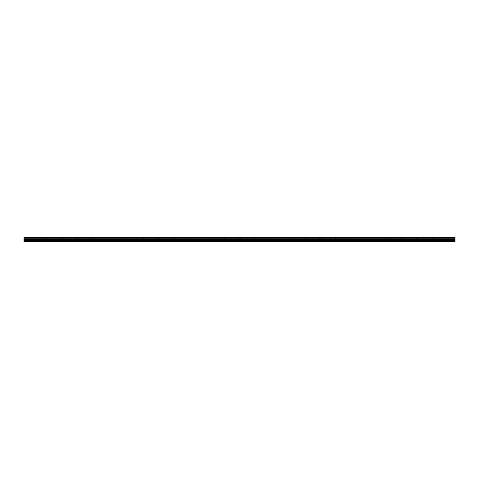 <?xml version="1.0" encoding="UTF-8"?>
<svg xmlns="http://www.w3.org/2000/svg" width="479" height="479" viewBox="0 0 479 479"><rect width="100%" height="100%" fill="white"/><g stroke="black" fill="none" stroke-linecap="round" stroke-linejoin="round"><path stroke-width="0.36" stroke-dasharray="2.4 1.8" d="M29.009 238.991L27.896 238.991L29.009 238.991M29.009 241.829L28.303 241.829L29.009 241.829M449.991 238.991L451.104 238.991L449.991 238.991M449.991 241.829L450.697 241.829L449.991 241.829M433.8 238.991L432.687 238.991L433.8 238.991M433.8 241.829L433.088 241.829L433.8 241.829M417.604 238.991L418.718 238.991L417.604 238.991M417.604 241.829L418.317 241.829L417.604 241.829M401.414 238.991L400.3 238.991L401.414 238.991M401.414 241.829L402.126 241.829L401.414 241.829M385.224 238.991L384.11 238.991L385.224 238.991M385.224 241.829L384.517 241.829L385.224 241.829M369.034 238.991L367.92 238.991L369.034 238.991M369.034 241.829L368.321 241.829L369.034 241.829M352.843 238.991L351.73 238.991L352.843 238.991M352.843 241.829L352.131 241.829L352.843 241.829M336.647 238.991L335.534 238.991L336.647 238.991M336.647 241.829L337.36 241.829L336.647 241.829M320.457 238.991L319.343 238.991L320.457 238.991M320.457 241.829L319.75 241.829L320.457 241.829M304.267 238.991L303.153 238.991L304.267 238.991M304.267 241.829L303.56 241.829L304.267 241.829M288.077 238.991L286.963 238.991L288.077 238.991M288.077 241.829L287.364 241.829L288.077 241.829M271.88 238.991L272.994 238.991L271.88 238.991M271.88 241.829L272.593 241.829L271.88 241.829M255.69 238.991L254.577 238.991L255.69 238.991M255.69 241.829L256.403 241.829L255.69 241.829M239.5 238.991L238.386 238.991L239.5 238.991M239.5 241.829L238.793 241.829L239.5 241.829M223.31 238.991L224.423 238.991L223.31 238.991M223.31 241.829L222.597 241.829L223.31 241.829M207.12 238.991L206.006 238.991L207.12 238.991M207.12 241.829L206.407 241.829L207.12 241.829M190.923 238.991L189.81 238.991L190.923 238.991M190.923 241.829L191.636 241.829L190.923 241.829M174.733 238.991L175.847 238.991L174.733 238.991M174.733 241.829L174.027 241.829L174.733 241.829M158.543 238.991L157.429 238.991L158.543 238.991M158.543 241.829L157.836 241.829L158.543 241.829M142.353 238.991L141.239 238.991L142.353 238.991M142.353 241.829L141.64 241.829L142.353 241.829M126.157 238.991L127.27 238.991L126.157 238.991M126.157 241.829L126.869 241.829L126.157 241.829M109.966 238.991L111.08 238.991L109.966 238.991M109.966 241.829L110.679 241.829L109.966 241.829M93.776 238.991L92.663 238.991L93.776 238.991M93.776 241.829L93.07 241.829L93.776 241.829M77.586 238.991L76.472 238.991L77.586 238.991M77.586 241.829L76.874 241.829L77.586 241.829M61.396 238.991L60.282 238.991L61.396 238.991M61.396 241.829L60.683 241.829L61.396 241.829M45.2 238.991L44.086 238.991L45.2 238.991M45.2 241.829L45.912 241.829L45.2 241.829M29.009 237.171L27.896 237.171L29.009 237.171M449.991 237.171L451.104 237.171L449.991 237.171M433.8 237.171L432.687 237.171L433.8 237.171M417.604 237.171L418.718 237.171L417.604 237.171M401.414 237.171L400.3 237.171L401.414 237.171M385.224 237.171L384.11 237.171L385.224 237.171M369.034 237.171L367.92 237.171L369.034 237.171M352.843 237.171L351.73 237.171L352.843 237.171M336.647 237.171L335.534 237.171L336.647 237.171M320.457 237.171L319.343 237.171L320.457 237.171M304.267 237.171L303.153 237.171L304.267 237.171M288.077 237.171L286.963 237.171L288.077 237.171M271.88 237.171L272.994 237.171L271.88 237.171M255.69 237.171L254.577 237.171L255.69 237.171M239.5 237.171L238.386 237.171L239.5 237.171M223.31 237.171L224.423 237.171L223.31 237.171M207.12 237.171L206.006 237.171L207.12 237.171M190.923 237.171L189.81 237.171L190.923 237.171M174.733 237.171L175.847 237.171L174.733 237.171M158.543 237.171L157.429 237.171L158.543 237.171M142.353 237.171L141.239 237.171L142.353 237.171M126.157 237.171L127.27 237.171L126.157 237.171M109.966 237.171L111.08 237.171L109.966 237.171M93.776 237.171L92.663 237.171L93.776 237.171M77.586 237.171L76.472 237.171L77.586 237.171M61.396 237.171L60.282 237.171L61.396 237.171M45.2 237.171L44.086 237.171L45.2 237.171M23.95 241.482L455.05 241.482L455.05 241.829L23.95 241.829L23.95 237.171L455.05 237.171L23.95 237.333M455.05 241.482L455.05 237.333M23.95 237.171L455.05 237.171L23.95 237.171M23.95 237.728L455.05 237.728M23.95 238.261L455.05 238.261M455.05 237.871L23.95 237.871M23.95 239.596L455.05 239.596M23.95 240.458L455.05 240.458M455.05 239.877L23.95 239.877M28.303 241.829L28.303 238.991M449.284 241.829L449.284 238.991M433.088 241.829L433.088 238.991M416.898 241.829L416.898 238.991M400.707 241.829L400.707 238.991M384.517 241.829L384.517 238.991M368.321 241.829L368.321 238.991M352.131 241.829L352.131 238.991M335.941 241.829L335.941 238.991M319.75 241.829L319.75 238.991M303.56 241.829L303.56 238.991M287.364 241.829L287.364 238.991M271.174 241.829L271.174 238.991M254.984 241.829L254.984 238.991M238.793 241.829L238.793 238.991M222.597 241.829L222.597 238.991M206.407 241.829L206.407 238.991M190.217 241.829L190.217 238.991M174.027 241.829L174.027 238.991M157.836 241.829L157.836 238.991M141.64 241.829L141.64 238.991M125.45 241.829L125.45 238.991M109.26 241.829L109.26 238.991M93.07 241.829L93.07 238.991M76.874 241.829L76.874 238.991M60.683 241.829L60.683 238.991M44.493 241.829L44.493 238.991M27.896 238.991L27.896 237.171M448.877 238.991L448.877 237.171M432.687 238.991L432.687 237.171M416.496 238.991L416.496 237.171M400.3 238.991L400.3 237.171M384.11 238.991L384.11 237.171M367.92 238.991L367.92 237.171M351.73 238.991L351.73 237.171M335.534 238.991L335.534 237.171M319.343 238.991L319.343 237.171M303.153 238.991L303.153 237.171M286.963 238.991L286.963 237.171M270.773 238.991L270.773 237.171M254.577 238.991L254.577 237.171M238.386 238.991L238.386 237.171M222.196 238.991L222.196 237.171M206.006 238.991L206.006 237.171M189.81 238.991L189.81 237.171M173.62 238.991L173.62 237.171M157.429 238.991L157.429 237.171M141.239 238.991L141.239 237.171M125.049 238.991L125.049 237.171M108.853 238.991L108.853 237.171M92.663 238.991L92.663 237.171M76.472 238.991L76.472 237.171M60.282 238.991L60.282 237.171M44.086 238.991L44.086 237.171M29.716 241.829L29.716 238.991M450.697 241.829L450.697 238.991M434.507 241.829L434.507 238.991M418.317 241.829L418.317 238.991M402.126 241.829L402.126 238.991M385.93 241.829L385.93 238.991M369.74 241.829L369.74 238.991M353.55 241.829L353.55 238.991M337.36 241.829L337.36 238.991M321.164 241.829L321.164 238.991M304.973 241.829L304.973 238.991M288.783 241.829L288.783 238.991M272.593 241.829L272.593 238.991M256.403 241.829L256.403 238.991M240.207 241.829L240.207 238.991M224.016 241.829L224.016 238.991M207.826 241.829L207.826 238.991M191.636 241.829L191.636 238.991M175.44 241.829L175.44 238.991M159.25 241.829L159.25 238.991M143.059 241.829L143.059 238.991M126.869 241.829L126.869 238.991M110.679 241.829L110.679 238.991M94.483 241.829L94.483 238.991M78.293 241.829L78.293 238.991M62.102 241.829L62.102 238.991M45.912 241.829L45.912 238.991M23.95 237.309L455.05 237.309L23.95 237.309M30.123 238.991L30.123 237.171M451.104 238.991L451.104 237.171M434.914 238.991L434.914 237.171M418.718 238.991L418.718 237.171M402.528 238.991L402.528 237.171M386.337 238.991L386.337 237.171M370.147 238.991L370.147 237.171M353.951 238.991L353.951 237.171M337.761 238.991L337.761 237.171M321.571 238.991L321.571 237.171M305.38 238.991L305.38 237.171M289.19 238.991L289.19 237.171M272.994 238.991L272.994 237.171M256.804 238.991L256.804 237.171M240.614 238.991L240.614 237.171M224.423 238.991L224.423 237.171M208.227 238.991L208.227 237.171M192.037 238.991L192.037 237.171M175.847 238.991L175.847 237.171M159.657 238.991L159.657 237.171M143.466 238.991L143.466 237.171M127.27 238.991L127.27 237.171M111.08 238.991L111.08 237.171M94.89 238.991L94.89 237.171M78.7 238.991L78.7 237.171M62.504 238.991L62.504 237.171M46.313 238.991L46.313 237.171"/><path stroke-width="0.72" d="M455.05 239.596L23.95 239.596L23.95 241.829L455.05 241.829L455.05 237.728L23.95 237.728L23.95 239.596M23.95 237.728L23.95 237.171L455.05 237.171L455.05 237.728M23.95 241.482L455.05 241.482M23.95 237.333L455.05 237.333M23.95 240.458L455.05 240.458M23.95 238.261L455.05 238.261M23.95 237.871L455.05 237.871M23.95 239.877L455.05 239.877"/></g></svg>
